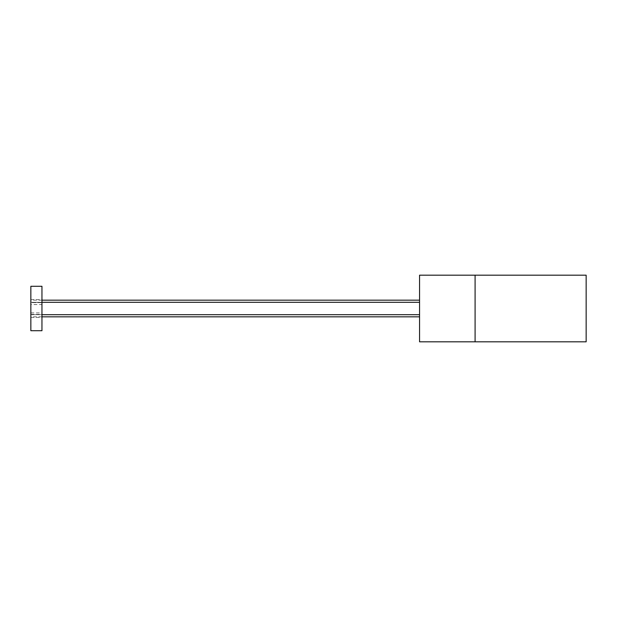 <?xml version="1.0" encoding="UTF-8"?>
<svg xmlns="http://www.w3.org/2000/svg" width="617" height="617" viewBox="0 0 617 617"><rect width="100%" height="100%" fill="white"/><g stroke="black" fill="none" stroke-linecap="round" stroke-linejoin="round"><path stroke-width="0.46" stroke-dasharray="3.08 2.31" d="M475.09 308.5L475.09 341.818L475.09 275.182L475.09 308.5L475.09 275.182L419.56 275.182L419.56 341.818L475.09 341.818L475.09 308.5M419.56 302.291L419.56 314.709L419.56 300.171L419.56 302.291L30.85 302.291L30.85 300.171L30.85 314.709L30.85 302.291L41.956 302.291M41.956 314.709L30.85 314.709L30.85 316.829L30.85 314.709L419.56 314.709L419.56 316.829L419.56 314.709M475.09 341.818L586.15 341.818L586.15 275.182L475.09 275.182M30.85 314.377L41.956 314.377L41.956 317.385L41.956 302.623L41.956 314.377L30.85 314.377L30.85 302.623L41.956 302.623L41.956 299.615L41.956 302.623L30.85 302.623L30.85 299.615L30.85 314.377M41.956 304.559L41.956 312.888L41.956 304.559L30.85 304.559L30.85 312.888L30.85 304.559M41.956 330.712L41.956 286.288M30.85 286.288L30.85 330.712M41.956 300.171L30.85 300.171M41.956 316.829L30.85 316.829M30.85 317.385L41.956 317.385M30.85 299.615L41.956 299.615M30.85 312.888L41.956 312.888"/><path stroke-width="0.93" d="M475.09 308.5L475.09 341.818L419.56 341.818L419.56 275.182L475.09 275.182L475.09 308.5M419.56 302.291L41.956 302.291M419.56 314.709L41.956 314.709M475.09 275.182L586.15 275.182L586.15 341.818L475.09 341.818M41.956 286.288L41.956 330.712L30.85 330.712L30.85 286.288L41.956 286.288M419.56 300.171L41.956 300.171M419.56 316.829L41.956 316.829"/></g></svg>
